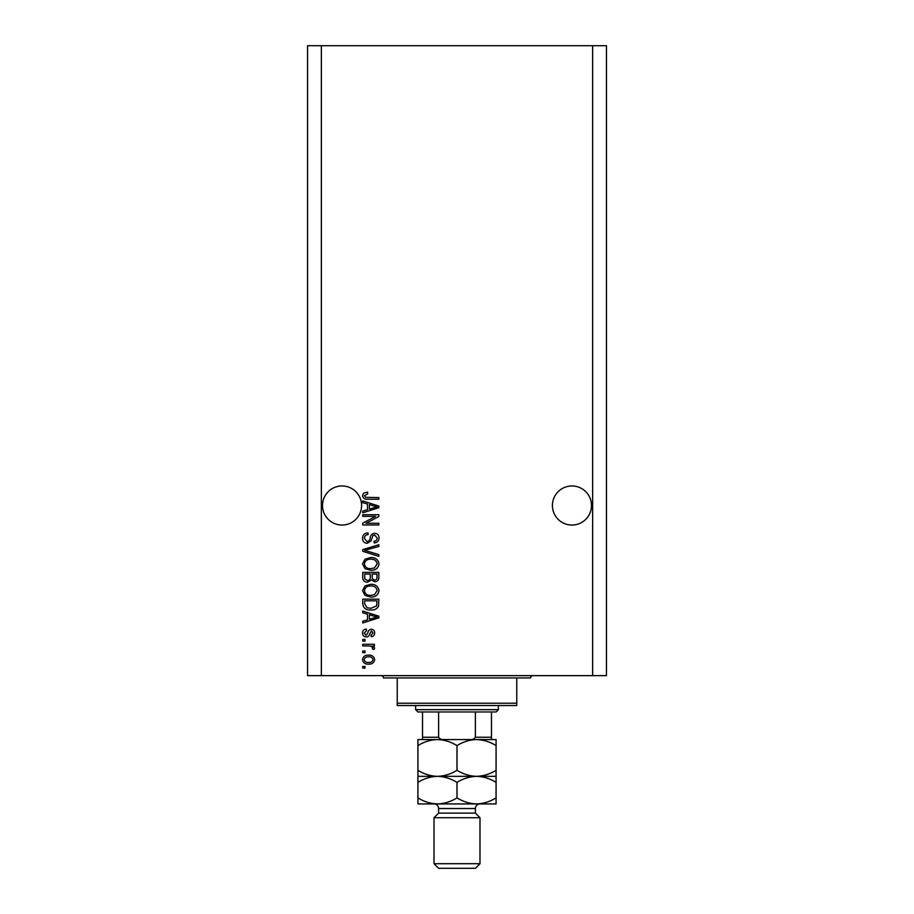 <?xml version="1.0" encoding="UTF-8"?>
<svg xmlns="http://www.w3.org/2000/svg" width="914" height="914" viewBox="0 0 914 914"><rect width="100%" height="100%" fill="white"/><g stroke="black" fill="none" stroke-linecap="round" stroke-linejoin="round"><path stroke-width="1.37" d="M591.495 505.511A19.537 19.537 0 0 0 571.947 485.962A19.537 19.537 0 0 0 552.41 505.511A19.537 19.537 0 0 0 571.947 525.047A19.537 19.537 0 0 0 591.495 505.511M361.59 505.511A19.537 19.537 0 0 0 342.053 485.962A19.537 19.537 0 0 0 322.505 505.511A19.537 19.537 0 0 0 342.053 525.047A19.537 19.537 0 0 0 361.59 505.511M375.551 516.376L362.744 516.376L362.744 514.708L378.83 514.708L378.83 516.49L366 523.276L378.83 523.276L378.83 524.944L362.744 524.944L362.744 523.162L375.551 516.376M367.211 543.339C364.183 543.042 362.618 541.351 362.527 538.266C362.744 534.884 364.549 533.091 367.965 532.885L368.171 534.564C365.817 534.781 364.56 536.061 364.412 538.415L367.165 541.671C369.039 541.168 370.056 539.831 370.216 537.649C370.638 535.033 372.112 533.582 374.637 533.308C377.459 533.548 378.933 535.101 379.036 537.98C378.887 541.042 377.288 542.688 374.237 542.927L374.02 541.248C376.042 541.099 377.082 540.025 377.162 538.038L374.591 534.976L372.958 535.501L371.061 540.86L367.211 543.339M378.83 556.363L362.744 551.291L362.744 549.565L378.83 544.755L378.83 546.469L364.617 550.342L378.83 554.627L378.83 556.363M362.527 563.927L365.052 559.185L370.57 557.551C375.357 557.357 378.179 559.482 379.036 563.938C378.202 568.302 375.448 570.427 370.764 570.302L364.994 568.657L362.527 563.927M362.527 590.684L365.052 585.931L370.57 584.309C375.357 584.115 378.179 586.24 379.036 590.684C378.202 595.048 375.448 597.173 370.764 597.059L364.994 595.414L362.527 590.684M367.542 614.197L362.744 612.803L362.744 611.055L378.83 616.196L378.83 617.83L362.744 622.971L362.744 621.234L367.542 619.829L367.542 614.197M365.04 668.111L362.744 668.111L362.744 666.443L365.04 666.443L365.04 668.111M592.649 675.64L606.439 675.64L606.439 45.7L592.649 45.7L592.649 675.64L307.561 675.64L307.561 45.7L321.351 45.7L321.351 675.64M592.649 45.7L321.351 45.7M368.708 664.147C365.223 664.364 363.166 662.867 362.527 659.645C363.155 656.481 365.166 654.984 368.593 655.155C372.021 654.972 374.043 656.469 374.649 659.645C374.055 662.787 372.078 664.284 368.708 664.147M365.04 652.653L362.744 652.653L362.744 650.974L365.04 650.974L365.04 652.653M368.81 645.958L362.744 645.958L362.744 644.29L374.443 644.29L374.443 645.958L372.581 645.958L374.649 647.935L374.02 649.511L372.352 648.883L372.558 647.752L371.198 646.255L368.81 645.958M365.04 641.16L362.744 641.16L362.744 639.48L365.04 639.48L365.04 641.16M366.308 636.978C363.875 636.795 362.618 635.47 362.527 633.014C362.652 630.66 363.909 629.335 366.297 629.026L366.503 630.706L364.206 633.128L366.023 635.299L367.725 633.345C368.011 631.014 369.21 629.643 371.312 629.243C373.506 629.46 374.626 630.694 374.649 632.945C374.614 635.184 373.495 636.452 371.312 636.761L371.095 635.093L372.981 633.014L371.552 630.911L369.907 633.311C369.622 635.573 368.422 636.784 366.308 636.978M370.878 610.015C366.103 610.301 363.395 608.256 362.744 603.891L362.744 599.138L378.83 599.138L378.533 606.245C376.854 609.021 374.294 610.278 370.878 610.015M367.462 582.218C364.343 582.081 362.767 580.459 362.744 577.351L362.744 572.393L378.83 572.393L378.83 577.385C378.819 580.082 377.471 581.555 374.786 581.795L371.415 580.002L367.462 582.218M367.542 504.06L362.744 502.654L362.744 500.906L378.83 506.048L378.83 507.681L362.744 512.823L362.744 511.086L367.542 509.681L367.542 504.06M362.527 495.605L363.669 493.092L367.542 492.132L367.759 493.811L364.412 495.685L365.623 497.353L378.83 497.57L378.83 499.238L367.908 499.238C364.869 499.558 363.075 498.347 362.527 495.605M372.981 659.611C372.375 657.554 370.913 656.629 368.593 656.835C366.228 656.629 364.766 657.589 364.206 659.691C364.812 661.747 366.274 662.673 368.593 662.467C370.958 662.673 372.421 661.713 372.981 659.611M374.112 616.264L369.427 614.756L369.427 619.269L377.162 617.019L374.112 616.264M376.956 600.818L364.617 600.818L364.617 603.686L366.96 607.696L370.901 608.336L376.637 605.913L376.956 600.818M377.162 590.707C376.465 587.291 374.26 585.714 370.547 585.977C367.085 585.874 365.04 587.439 364.412 590.661C365.086 593.997 367.222 595.562 370.821 595.38L374.454 594.683L377.162 590.707M376.956 574.061L372.147 574.061L372.295 578.665L374.523 580.127C376.397 579.91 377.208 578.802 376.956 576.803L376.956 574.061M370.261 574.061L364.617 574.061L364.823 578.996L367.451 580.539C369.462 580.367 370.399 579.236 370.261 577.145L370.261 574.061M377.162 563.949C376.465 560.545 374.26 558.968 370.547 559.219C367.085 559.117 365.04 560.682 364.412 563.915C365.086 567.24 367.222 568.816 370.821 568.634L374.454 567.925L377.162 563.949M374.112 506.116L369.427 504.608L369.427 509.132L377.162 506.87L374.112 506.116M381.127 675.64A2.296 2.296 0 0 1 383.434 677.937L397.224 677.937L397.224 703.232L516.776 703.232L516.776 677.937L397.224 677.937M532.873 675.64A2.296 2.296 0 0 0 530.566 677.937L516.776 677.937M516.776 703.232L516.776 705.528L397.224 705.528L397.224 703.232M477.919 739.552L476.537 739.552L477.919 739.552M417.915 745.596L417.915 739.552L437.463 739.552C444.318 739.78 450.831 741.802 457 745.596C463.09 741.825 469.602 739.803 476.537 739.552C483.403 739.78 489.915 741.802 496.085 745.596L496.085 739.552L437.463 739.552C430.517 739.803 424.005 741.825 417.915 745.596L417.915 782.384C424.005 778.602 430.517 776.592 437.463 776.34C430.597 776.112 424.085 774.089 417.915 770.296M498.381 709.664L496.085 711.96L417.915 711.96L415.619 709.664L498.381 709.664L498.381 705.528M415.619 709.664L415.619 705.528M491.481 711.96L491.481 738.615M469.796 739.552C472.287 739.86 474.149 739.095 475.394 737.255L491.481 737.255M475.394 711.96L475.394 737.255M438.606 711.96L438.606 737.255C439.851 739.095 441.713 739.86 444.204 739.552M422.519 711.96L422.519 739.552L422.519 737.255L438.606 737.255M475.394 813.117L438.606 813.117L434.013 817.722L479.987 817.722L475.394 813.117L475.394 808.524A4.593 4.593 0 0 1 479.987 803.932M479.987 863.707L475.394 868.3L438.606 868.3L434.013 863.707L479.987 863.707L479.987 817.722M438.606 813.117L438.606 808.524A4.593 4.593 0 0 0 434.013 803.932M434.013 863.707L434.013 817.722M496.085 776.34L476.537 776.34C483.403 776.569 489.915 778.579 496.085 782.384L496.085 770.296C489.995 774.067 483.483 776.089 476.537 776.34C469.682 776.112 463.17 774.089 457 770.296L457 745.596M496.085 770.296L496.085 745.596M457 770.296C450.91 774.067 444.398 776.089 437.463 776.34L417.915 776.34M476.537 776.34L437.463 776.34C444.318 776.569 450.831 778.579 457 782.384C463.09 778.602 469.602 776.592 476.537 776.34M417.915 797.876C424.085 801.681 430.597 803.692 437.463 803.932C444.398 803.68 450.91 801.658 457 797.876C463.17 801.681 469.682 803.692 476.537 803.932C483.483 803.68 489.995 801.658 496.085 797.876L496.085 803.932L417.915 803.932L417.915 782.384M457 797.876L457 782.384M496.085 797.876L496.085 782.384M475.394 808.524L438.606 808.524"/></g></svg>

